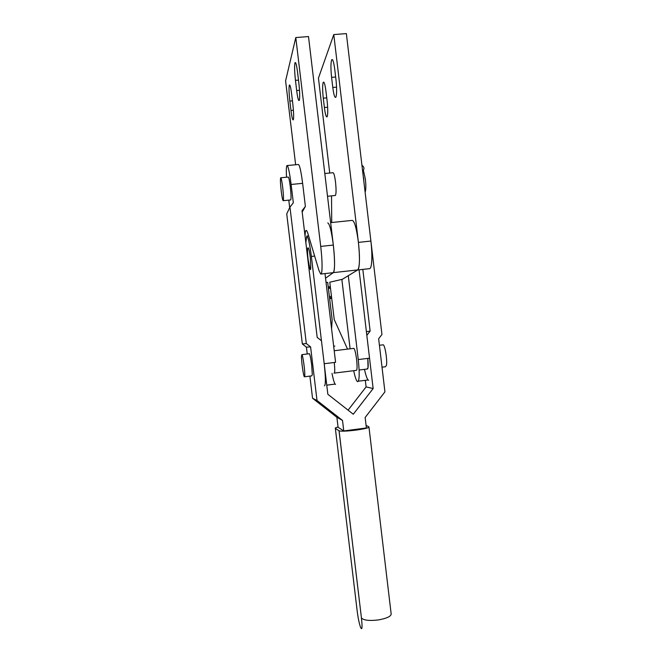 <?xml version="1.0" encoding="UTF-8"?>
<svg xmlns="http://www.w3.org/2000/svg" width="672" height="672" viewBox="0 0 672 672"><rect width="100%" height="100%" fill="white"/><g stroke="black" fill="none" stroke-linecap="round" stroke-linejoin="round"><path stroke-width="1.01" d="M329.734 173.04L318.444 78.103L333.782 34.583L346.366 33.6L370.894 241.055C372.019 251.219 372.17 259.157 371.347 264.86C370.894 267.532 370.238 268.808 369.39 268.682L357.664 269.976M333.782 34.583L358.411 242.382C359.545 252.571 359.764 260.509 359.058 266.213C358.663 268.884 358.067 270.152 357.286 270.018M335.992 79.825C336.865 88.284 336.848 94.013 335.95 97.028L335.807 97.289C334.757 98.011 333.749 94.744 332.791 87.461L331.59 77.347C330.733 69.157 330.725 63.403 331.573 60.085L331.691 59.808C332.732 58.691 333.757 61.891 334.757 69.418L335.992 79.825M327.121 101.01C327.928 108.78 327.953 113.988 327.197 116.609L327.071 116.827C326.164 117.348 325.265 114.248 324.391 107.52L323.274 98.171C322.476 90.619 322.434 85.394 323.148 82.513L323.249 82.278C324.148 81.421 325.055 84.462 325.979 91.409L327.121 101.01M324.803 173.51L332.959 172.721C333.841 172.67 334.69 175.787 335.521 182.07C336.294 189.68 336.235 194.149 335.345 195.485L335.194 195.493M295.638 164.749L285.6 80.867L295.789 37.556L320.72 246.406C321.888 256.637 322.291 264.6 321.938 270.287C321.72 272.95 321.317 274.21 320.72 274.05L318.982 270.547L308.011 233.881C307.28 231.47 306.659 230.303 306.146 230.387C305.575 230.546 305.214 232.184 305.071 235.292L305.046 235.964M295.789 37.556L308.498 36.565L333.329 245.062C334.48 255.276 334.824 263.231 334.354 268.926C334.076 271.589 333.606 272.849 332.951 272.706L320.998 274.025M298.847 82.958C299.762 91.459 299.922 97.205 299.342 100.204L299.25 100.456C298.477 101.17 297.62 97.86 296.671 90.544L295.462 80.38C294.563 72.156 294.378 66.385 294.907 63.084L295 62.807C295.739 61.706 296.612 64.932 297.595 72.5L298.847 82.958M292.824 103.992C293.672 111.804 293.857 117.02 293.37 119.633L293.278 119.843C292.614 120.347 291.841 117.222 290.976 110.46L289.85 101.069C289.019 93.484 288.826 88.259 289.271 85.386L289.346 85.142C289.993 84.302 290.766 87.377 291.673 94.357L292.824 103.992M331.708 222.516L331.531 195.863M361.914 165.161L363.317 166.547C364.333 168.05 364.106 169.579 362.628 171.15M363.854 181.516L363.636 178.038M353.699 370.692C354.883 376.429 356.034 379.982 357.143 381.343L357.647 381.679C359.478 380.78 359.688 373.405 358.26 359.562L348.289 275.68M368.651 380.302L368.113 379.966C366.929 378.613 365.719 375.077 364.493 369.356M334.454 373.078L356.076 370.398C357.193 370.709 357.37 367.072 356.605 359.478C355.807 353.346 354.9 349.642 353.9 348.356L353.43 348.407M305.844 242.609L306.768 236.074C308.188 236.947 309.725 243.734 311.371 256.435L324.198 363.728C325.702 377.63 325.777 384.997 324.416 385.846M333.984 373.128C334.908 373.498 335 369.953 334.244 362.502M324.198 363.728L335.588 362.334L324.996 273.58M332.002 373.38C333.11 379.142 334.144 382.712 335.101 384.098L335.53 384.451M331.573 328.7L332.161 319.763L327.701 282.442L326.038 282.341M367.072 369.037L368.038 367.71L367.786 358.394C368.5 365.82 368.256 369.365 367.072 369.037L359.125 370.02M359.066 269.825L369.541 358.184L358.26 359.562M347.533 349.121L334.236 319.519L329.784 282.206L342.376 279.283M370.894 241.055L358.411 242.382C359.99 257.956 359.764 267.137 357.731 269.934L341.88 279.586L350.112 348.81M365.114 192.217C365.963 190.075 366.055 185.716 365.375 179.138L363.426 170.545M290.615 199.954L290.707 199.945C291.253 198.635 291.11 194.158 290.279 186.514C289.464 180.188 288.767 177.038 288.179 177.064L280.812 177.778M282.685 187.261C283.525 194.914 283.702 199.391 283.223 200.693C282.677 200.516 282.005 197.35 281.232 191.201C280.409 183.775 280.216 179.306 280.669 177.786C281.198 177.769 281.87 180.928 282.685 187.261M366.08 425.426L368.936 426.863C369.508 427.711 365.257 428.778 356.194 430.08C346.996 431.197 341.3 431.449 339.083 430.828L335.353 428.35C334.942 428.03 335.84 427.594 338.041 427.039M382.015 367.189L385.325 366.778L386.434 365.434C387.467 360.78 385.132 345.601 383.275 344.803L382.704 344.879M304.668 376.757L311.766 375.883L312.304 374.598L311.674 364.98C310.884 358.806 310.128 355.051 309.406 353.724L309.095 353.766M304.811 375.522L304.332 376.799C303.316 375.522 301.3 360.78 301.493 356.076L301.938 354.631C302.921 355.538 305.038 370.919 304.811 375.522M365.963 199.382L381.948 334.505L378.655 338.747L384.93 391.852L365.14 417.497L366.383 427.963L343.77 430.937L338.075 427.291L336.882 417.287L342.518 420.445L317.016 400.487L310.598 346.903L306.314 343.535L289.951 207.06L293.328 202.818L291.127 184.464L302.627 183.338L305.39 206.447L302.022 210.68L317.192 337.411L321.46 340.78L327.852 394.288L353.287 414.246L373.145 388.559L366.836 335.37L370.138 331.12L362.83 269.405M343.77 430.937L342.518 420.445M317.016 400.487L312.547 398.252L336.882 417.287M305.39 206.447L302.19 212.041M289.951 207.06L286.734 213.914L302.341 343.963L306.424 347.18L307.238 353.993M306.314 343.535L302.341 343.963M310.598 346.903L306.424 347.18M309.893 376.11L312.547 398.252M288.784 200.13L289.682 207.623M286.507 177.223C286.171 170.512 286.297 166.631 286.902 165.581C288.061 165.337 289.472 171.629 291.127 184.464M302.627 183.338C300.964 170.52 299.477 164.245 298.166 164.506L287.288 165.539M365.358 380.713L366.097 386.896L348.088 410.164M366.097 386.896L373.145 388.559M366.391 331.666L370.138 331.12M328.255 287.045L330.347 286.877M327.751 222.928C329.624 223.667 331.481 231.05 333.329 245.062C334.958 260.669 334.958 269.858 333.32 272.63L325.55 278.208M331.464 296.293L329.398 296.629M329.641 298.67L331.708 298.309M331.632 297.646L329.532 297.772M328.297 287.398L330.397 287.297M328.406 288.305L330.515 288.305M330.313 286.616L328.238 286.944M358.411 242.382C356.555 228.421 354.505 221.088 352.279 220.382L330.649 222.625M334.858 346.08L333.665 346.265M335.656 77.003L331.59 77.347M326.743 97.868L323.274 98.171M333.329 245.062L320.72 246.406M298.511 80.128L295.462 80.38M292.446 100.842L289.85 101.069M293.412 110.242L290.976 110.46M299.51 90.3L296.671 90.544M327.65 107.234L324.391 107.52M336.571 87.142L332.791 87.461M314.656 256.082L311.371 256.435M310.279 257.611C311.287 272.84 310.582 273.571 308.162 259.795C306.415 245.666 308.566 242.936 310.279 257.611M339.032 430.802L361.444 618.013C363.863 620.407 369.642 621.029 378.79 619.87C387.769 618.148 391.86 615.938 391.079 613.242L368.995 427.291M335.353 428.35L357.017 609.63C359.092 627.9 363.762 637.358 361.385 617.912M357.017 609.63L356.908 608.698M357.731 269.934L333.32 272.63M289.825 85.109L289.346 85.142M295.621 62.756L295 62.807M323.896 82.219L323.249 82.278M332.531 59.741L331.691 59.808M358.352 381.192L368.113 379.966M308.608 235.88L306.768 236.074M335.101 384.098L326.76 385.148M290.707 199.945L283.223 200.693M339.083 430.828L361.444 618.013M335.345 195.485L327.516 196.266M309.406 353.724L301.938 354.631M383.275 344.803L379.42 345.274M353.9 348.356L334.202 350.734"/></g></svg>
